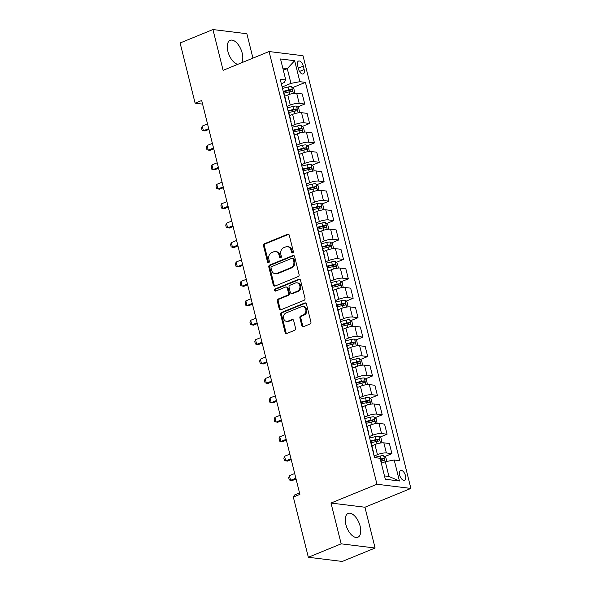 <?xml version="1.0" encoding="UTF-8"?>
<svg xmlns="http://www.w3.org/2000/svg" width="591" height="591" viewBox="0 0 591 591"><rect width="100%" height="100%" fill="white"/><g stroke="black" fill="none" stroke-linecap="round" stroke-linejoin="round"><path stroke-width="0.89" d="M292.693 252.904A1.13 0.938 -83 0 0 293.328 251.463L289.287 235.262A1.618 1.337 -83 0 0 287.625 234.265L264.421 243.758A1.618 1.337 -83 0 0 263.512 245.804L267.553 262.012A1.13 0.938 -83 0 0 269.356 261.274L268.831 259.176A5.179 4.285 -83 0 1 271.742 252.608L273.67 251.818A5.179 4.285 -83 0 1 275.524 251.559A5.179 4.285 -83 0 1 279.018 255.009L279.536 257.107A1.13 0.938 -83 0 0 281.346 256.368L280.821 254.27A5.179 4.285 -83 0 1 283.724 247.703L285.66 246.912A5.179 4.285 -83 0 1 287.514 246.654A5.179 4.285 -83 0 1 291.001 250.104L291.526 252.202A1.13 0.938 -83 0 0 292.693 252.904M360.148 526.226A12.854 6.538 67.8 0 0 348.129 513.446A12.854 6.538 67.8 0 0 345.846 524.461A12.854 6.538 67.8 0 0 357.865 537.241A12.854 6.538 67.8 0 0 360.148 526.226M241.512 62.809A12.854 6.538 67.8 0 0 242.192 53.109A12.854 6.538 67.8 0 0 230.172 40.328A12.854 6.538 67.8 0 0 227.882 51.343A12.854 6.538 67.8 0 0 237.833 64.316M405.5 475.718A5.275 2.682 67.8 0 0 400.565 470.473A5.275 2.682 67.8 0 0 399.627 474.994A5.275 2.682 67.8 0 0 404.562 480.239A5.275 2.682 67.8 0 0 405.5 475.718M301.824 325.678A1.618 1.337 -83 0 0 303.486 326.675L310.002 324.016A1.618 1.337 -83 0 0 310.91 321.962L306.419 303.966A1.618 1.337 -83 0 0 304.749 302.969L281.545 312.462A1.618 1.337 -83 0 0 280.636 314.515L285.128 332.511A1.618 1.337 -83 0 0 286.798 333.509L294.658 330.288A1.618 1.337 -83 0 0 295.566 328.241L293.646 320.536A1.618 1.337 -83 0 0 291.976 319.539L288.076 321.135A4.329 3.583 -83 0 1 286.532 321.349A4.329 3.583 -83 0 1 283.473 317.552A4.329 3.583 -83 0 1 286.044 312.971L301.321 306.729A4.329 3.583 -83 0 1 302.865 306.507A4.329 3.583 -83 0 1 305.924 310.305A4.329 3.583 -83 0 1 303.353 314.885L300.812 315.926A1.618 1.337 -83 0 0 299.903 317.98L301.824 325.678L302.74 325.796A1.618 1.337 -83 0 0 303.382 326.72M330.997 503.052L341.17 543.838L308.339 557.269L342.263 561.45L375.093 548.02L364.928 507.233L410.893 488.432L376.962 484.251L330.997 503.052L364.928 507.233M252.948 58.132L246.868 33.731L212.945 29.55L223.11 70.336L269.075 51.535L376.962 484.251M212.945 29.55L180.107 42.98L195.119 103.189L202.587 104.105M308.339 557.269L293.328 497.061L299.888 494.379L201.686 100.5L195.119 103.189M298.174 276.588A1.618 1.337 -83 0 0 299.083 274.534L294.599 256.538A1.618 1.337 -83 0 0 292.929 255.541L269.725 265.027A1.618 1.337 -83 0 0 268.816 267.08L273.301 285.076A1.618 1.337 -83 0 0 274.97 286.074L298.174 276.588M300.509 280.252L304.993 298.248A1.618 1.337 -83 0 1 304.084 300.302L280.88 309.795A1.618 1.337 -83 0 1 279.211 308.798L277.297 301.092A1.618 1.337 -83 0 1 278.206 299.039L287.61 295.19A1.618 1.337 -83 0 0 288.519 293.136L287.248 288.031A1.618 1.337 -83 0 0 285.579 287.034L275.783 291.038A1.13 0.938 -83 0 1 275.251 288.903L298.839 279.255A1.618 1.337 -83 0 1 300.509 280.252M297.605 65.438L298.455 68.859A5.105 2.6 67.8 0 0 303.235 73.934A5.105 2.6 67.8 0 0 304.143 69.561L303.294 66.14A5.105 2.6 67.8 0 0 298.514 61.065A5.105 2.6 67.8 0 0 297.605 65.438M410.893 488.432L302.998 55.717L269.075 51.535M281.316 83.708L284.175 82.548L285.756 79.94L280.208 79.26L374.539 457.597L380.087 458.284L385.317 479.257L399.435 480.993L388.967 476.479L385.288 461.719L381.343 463.329M285.756 79.94L280.526 58.967L294.65 60.71L299.881 81.684L290.957 83.383L282.136 86.988M292.722 87.564L305.429 82.371L299.881 81.684M305.429 82.371L399.752 460.707L394.204 460.02L399.435 480.993M341.17 543.838L375.093 548.02M283.333 70.233L287.278 68.622L282.793 68.068M290.957 83.383L287.278 68.622L294.65 60.71M384.734 456.577L391.914 453.637L386.366 452.957A6.59 1.559 166 0 0 377.45 454.649L374.14 456.001M391.914 453.637L389.395 443.538L383.847 442.851A6.59 1.559 166 0 0 374.93 444.55L371.902 445.791M379.887 437.155L387.075 434.215L381.527 433.535A6.59 1.559 166 0 0 372.603 435.227L369.301 436.579M387.075 434.215L384.556 424.116L379.008 423.429A6.59 1.559 166 0 0 370.084 425.128L367.055 426.37M375.049 417.734L382.229 414.793L376.681 414.114A6.59 1.559 166 0 0 367.765 415.805L364.455 417.157M382.229 414.793L379.71 404.695L374.162 404.008A6.59 1.559 166 0 0 365.245 405.707L362.217 406.948M370.202 398.312L377.39 395.372L371.842 394.692A6.59 1.559 166 0 0 362.918 396.384L359.616 397.736M377.39 395.372L374.871 385.273L369.323 384.586A6.59 1.559 166 0 0 360.399 386.285L357.37 387.526M365.364 378.89L372.544 375.95L366.996 375.27A6.59 1.559 166 0 0 358.08 376.962L354.77 378.314M372.544 375.95L370.025 365.851L364.477 365.164A6.59 1.559 166 0 0 355.56 366.863L352.531 368.104M360.517 359.468L367.705 356.528L362.157 355.848A6.59 1.559 166 0 0 353.233 357.54L349.931 358.892M367.705 356.528L365.186 346.429L359.638 345.742A6.59 1.559 166 0 0 350.714 347.442L347.685 348.683M355.679 340.047L362.859 337.106L357.311 336.427A6.59 1.559 166 0 0 348.395 338.118L345.085 339.47M362.859 337.106L360.34 327.008L354.792 326.321A6.59 1.559 166 0 0 345.875 328.02L342.846 329.261M350.832 320.625L358.02 317.685L352.472 317.005A6.59 1.559 166 0 0 343.548 318.697L340.246 320.049M358.02 317.685L355.501 307.586L349.953 306.899A6.59 1.559 166 0 0 341.029 308.598L338 309.839M345.994 301.203L353.174 298.263L347.626 297.583A6.59 1.559 166 0 0 338.709 299.275L335.4 300.627M353.174 298.263L350.655 288.164L345.107 287.477A6.59 1.559 166 0 0 336.19 289.176L333.161 290.417M341.147 281.781L348.335 278.841L342.787 278.162A6.59 1.559 166 0 0 333.863 279.853L330.561 281.205M348.335 278.841L345.816 268.742L340.268 268.055A6.59 1.559 166 0 0 331.344 269.755L328.315 270.996M336.309 262.36L343.489 259.419L337.941 258.74A6.59 1.559 166 0 0 329.024 260.432L325.715 261.783M343.489 259.419L340.97 249.321L335.422 248.634A6.59 1.559 166 0 0 326.505 250.333L323.476 251.574M331.462 242.938L338.65 239.998L333.102 239.318A6.59 1.559 166 0 0 324.178 241.01L320.876 242.362M338.65 239.998L336.131 229.899L330.583 229.212A6.59 1.559 166 0 0 321.659 230.911L318.63 232.152M326.624 223.516L333.804 220.576L328.256 219.896A6.59 1.559 166 0 0 319.339 221.588L316.037 222.94M333.804 220.576L331.285 210.477L325.744 209.79A6.59 1.559 166 0 0 316.82 211.489L313.791 212.73M321.777 204.094L328.965 201.154L323.417 200.467A6.59 1.559 166 0 0 314.493 202.166L311.191 203.518M328.965 201.154L326.446 191.056L320.898 190.368A6.59 1.559 166 0 0 311.974 192.068L308.945 193.309M316.939 184.673L324.119 181.733L318.571 181.045A6.59 1.559 166 0 0 309.654 182.745L306.352 184.096M324.119 181.733L321.6 171.634L316.059 170.947A6.59 1.559 166 0 0 307.135 172.646L304.106 173.887M312.092 165.251L319.28 162.311L313.732 161.624A6.59 1.559 166 0 0 304.808 163.323L301.506 164.675M319.28 162.311L316.761 152.212L311.213 151.525A6.59 1.559 166 0 0 302.296 153.224L299.26 154.465M307.254 145.829L314.434 142.889L308.886 142.202A6.59 1.559 166 0 0 299.969 143.901L296.667 145.253M314.434 142.889L311.915 132.79L306.374 132.103A6.59 1.559 166 0 0 297.45 133.802L294.421 135.044M302.407 126.408L309.595 123.467L304.047 122.78A6.59 1.559 166 0 0 295.123 124.479L291.821 125.831M309.595 123.467L307.076 113.369L301.528 112.682A6.59 1.559 166 0 0 292.611 114.381L289.575 115.622M297.569 106.986L304.749 104.046L299.201 103.359A6.59 1.559 166 0 0 290.284 105.058L286.982 106.41M304.749 104.046L302.237 93.947L296.689 93.26A6.59 1.559 166 0 0 287.765 94.959L284.736 96.2M384.49 475.925L388.967 476.479M286.051 102.694A6.59 1.559 166 0 0 286.229 102.177L283.71 92.078A6.59 1.559 166 0 0 283.311 91.701M286.229 102.177A6.59 1.559 166 0 0 285.83 101.8M290.898 122.115A6.59 1.559 166 0 0 291.067 121.598L288.548 111.5A6.59 1.559 166 0 0 288.157 111.123M291.067 121.598A6.59 1.559 166 0 0 290.676 121.221M295.736 141.537A6.59 1.559 166 0 0 295.914 141.02L293.395 130.921A6.59 1.559 166 0 0 292.996 130.545M295.914 141.02A6.59 1.559 166 0 0 295.515 140.643M300.583 160.959A6.59 1.559 166 0 0 300.753 160.442L298.233 150.343A6.59 1.559 166 0 0 297.842 149.966M300.753 160.442A6.59 1.559 166 0 0 300.354 160.065M305.421 180.381A6.59 1.559 166 0 0 305.599 179.863L303.08 169.765A6.59 1.559 166 0 0 302.681 169.388M305.599 179.863A6.59 1.559 166 0 0 305.2 179.487M310.268 199.802A6.59 1.559 166 0 0 310.438 199.285L307.918 189.186A6.59 1.559 166 0 0 307.527 188.81M310.438 199.285A6.59 1.559 166 0 0 310.039 198.908M315.106 219.224A6.59 1.559 166 0 0 315.284 218.707L312.765 208.608A6.59 1.559 166 0 0 312.366 208.231M315.284 218.707A6.59 1.559 166 0 0 314.885 218.33M319.953 238.646A6.59 1.559 166 0 0 320.123 238.129L317.603 228.03A6.59 1.559 166 0 0 317.212 227.653M320.123 238.129A6.59 1.559 166 0 0 319.724 237.752M324.791 258.068A6.59 1.559 166 0 0 324.969 257.55L322.45 247.452A6.59 1.559 166 0 0 322.051 247.075M324.969 257.55A6.59 1.559 166 0 0 324.57 257.174M329.63 277.489A6.59 1.559 166 0 0 329.808 276.972L327.288 266.873A6.59 1.559 166 0 0 326.897 266.497M329.808 276.972A6.59 1.559 166 0 0 329.409 276.595M334.476 296.911A6.59 1.559 166 0 0 334.654 296.394L332.135 286.295A6.59 1.559 166 0 0 331.736 285.918M334.654 296.394A6.59 1.559 166 0 0 334.255 296.017M339.315 316.333A6.59 1.559 166 0 0 339.493 315.816L336.973 305.717A6.59 1.559 166 0 0 336.582 305.34M339.493 315.816A6.59 1.559 166 0 0 339.094 315.439M344.161 335.754A6.59 1.559 166 0 0 344.339 335.237L341.82 325.139A6.59 1.559 166 0 0 341.421 324.762M344.339 335.237A6.59 1.559 166 0 0 343.94 334.861M349 355.176A6.59 1.559 166 0 0 349.178 354.659L346.658 344.56A6.59 1.559 166 0 0 346.26 344.184M349.178 354.659A6.59 1.559 166 0 0 348.779 354.282M353.846 374.598A6.59 1.559 166 0 0 354.016 374.081L351.505 363.982A6.59 1.559 166 0 0 351.106 363.605M354.016 374.081A6.59 1.559 166 0 0 353.625 373.704M358.685 394.02A6.59 1.559 166 0 0 358.863 393.503L356.343 383.404A6.59 1.559 166 0 0 355.945 383.027M358.863 393.503A6.59 1.559 166 0 0 358.464 393.126M363.531 413.441A6.59 1.559 166 0 0 363.701 412.924L361.19 402.826A6.59 1.559 166 0 0 360.791 402.449M363.701 412.924A6.59 1.559 166 0 0 363.31 412.548M368.37 432.863A6.59 1.559 166 0 0 368.548 432.346L366.028 422.247A6.59 1.559 166 0 0 365.63 421.871M368.548 432.346A6.59 1.559 166 0 0 368.149 431.969M373.216 452.285A6.59 1.559 166 0 0 373.386 451.768L370.875 441.669A6.59 1.559 166 0 0 370.476 441.292M373.386 451.768A6.59 1.559 166 0 0 372.995 451.391M385.288 461.719L394.204 460.02M292.767 252.867A1.13 0.938 -83 0 1 292.442 252.32L291.917 250.222A5.179 4.285 -83 0 0 288.43 246.772L287.514 246.654M275.524 251.559L276.44 251.677A5.179 4.285 -83 0 1 279.935 255.12L280.452 257.218A1.13 0.938 -83 0 0 280.777 257.772M288.644 234.339A1.618 1.337 -83 0 0 288.541 234.376L265.337 243.869A1.618 1.337 -83 0 0 264.428 245.922L268.469 262.123A1.13 0.938 -83 0 0 268.787 262.677M293.949 255.615A1.618 1.337 -83 0 0 293.845 255.652L270.641 265.145A1.618 1.337 -83 0 0 269.732 267.198L274.217 285.194A1.618 1.337 -83 0 0 274.859 286.118M293.21 258.954A1.13 0.938 -83 0 0 292.043 258.252L271.675 266.585A1.13 0.938 -83 0 0 271.04 268.019L271.587 270.235A5.179 4.285 -83 0 0 275.081 273.685A5.179 4.285 -83 0 0 276.928 273.426L290.853 267.73A5.179 4.285 -83 0 0 293.757 261.163L293.21 258.954L294.126 259.065A1.13 0.938 -83 0 0 293.365 258.311L292.442 258.201M275.081 273.685L275.997 273.796A5.179 4.285 -83 0 0 277.844 273.537L276.928 273.426M294.126 259.065L294.68 261.274A5.179 4.285 -83 0 1 291.769 267.841L277.844 273.537M286.155 286.953L287.071 287.063A1.618 1.337 -83 0 1 288.164 288.142L289.435 293.254A1.618 1.337 -83 0 1 288.526 295.301L279.122 299.149A1.618 1.337 -83 0 0 278.213 301.203L280.134 308.908A1.618 1.337 -83 0 0 280.777 309.832M299.866 279.329A1.618 1.337 -83 0 0 299.755 279.366L276.167 289.014A1.13 0.938 -83 0 0 275.857 291.008M297.376 291.193A4.329 3.583 -83 0 0 299.947 286.62A4.329 3.583 -83 0 0 296.889 282.823A4.329 3.583 -83 0 0 295.345 283.037L289.959 285.239A1.618 1.337 -83 0 0 289.051 287.292L290.329 292.397A1.618 1.337 -83 0 0 291.998 293.395L297.376 291.193L298.292 291.311A4.329 3.583 -83 0 0 300.863 286.731A4.329 3.583 -83 0 0 297.805 282.934L296.889 282.823M291.415 293.476L292.331 293.594A1.618 1.337 -83 0 0 292.914 293.513L291.998 293.395M298.292 291.311L292.914 293.513M302.865 306.507L303.781 306.626A4.329 3.583 -83 0 1 306.84 310.423A4.329 3.583 -83 0 1 304.269 314.996L301.728 316.037A1.618 1.337 -83 0 0 300.819 318.091L302.74 325.796M286.532 321.349L287.448 321.46A4.329 3.583 -83 0 0 288.999 321.245L288.076 321.135M293.003 319.613A1.618 1.337 -83 0 0 292.892 319.65L288.999 321.245M305.776 303.043A1.618 1.337 -83 0 0 305.665 303.08L282.468 312.573A1.618 1.337 -83 0 0 281.56 314.626L286.044 332.622A1.618 1.337 -83 0 0 286.687 333.546M294.806 93.26L293.816 88.436L291.599 86.663A4.366 1.034 166 0 0 288.039 87.054L282.491 88.399M285.364 95.941L284.714 96.097M283.976 93.149L289.243 91.871A4.366 1.034 -14 0 1 291.947 91.457C292.715 90.837 292.56 90.216 291.481 89.596A4.366 1.034 166 0 0 288.777 90.009L283.222 91.354M283.503 91.804L288.836 90.519A2.224 0.525 -14 0 1 289.597 90.364L290.691 91.191M207.53 123.933L202.255 126.09L203.422 130.751L208.689 128.594M202.255 126.09L201.531 128.04L202.107 130.367L205.07 130.958L208.889 129.392M299.652 112.682L298.662 107.858L296.438 106.084A4.366 1.034 166 0 0 292.885 106.476L287.329 107.821M290.211 115.363L289.553 115.518M288.814 112.571L294.082 111.293A4.366 1.034 -14 0 1 296.793 110.879C297.561 110.258 297.406 109.638 296.327 109.017A4.366 1.034 166 0 0 293.616 109.431L288.068 110.776M288.342 111.226L293.683 109.941A2.224 0.525 -14 0 1 294.436 109.786L295.53 110.613M212.376 143.354L207.101 145.512L208.261 150.173L213.536 148.016M207.101 145.512L206.37 147.462L206.953 149.789L209.908 150.38L213.735 148.814M304.491 132.103L303.501 127.279L301.284 125.506A4.366 1.034 166 0 0 297.724 125.898L292.176 127.242M295.049 134.785L294.399 134.94M293.661 131.992L298.928 130.714A4.366 1.034 -14 0 1 301.632 130.301C302.4 129.68 302.245 129.06 301.166 128.439A4.366 1.034 166 0 0 298.462 128.853L292.907 130.197M293.188 130.648L298.521 129.363A2.224 0.525 -14 0 1 299.275 129.207L300.376 130.035M217.215 162.776L211.94 164.933L213.107 169.595L218.375 167.438M211.94 164.933L211.216 166.884L211.792 169.211L214.755 169.802L218.574 168.236M309.337 151.525L308.347 146.701L306.123 144.928A4.366 1.034 166 0 0 302.57 145.32L297.014 146.664M299.896 154.207L299.238 154.362M298.499 151.414L303.767 150.136A4.366 1.034 -14 0 1 306.478 149.722C307.239 149.102 307.091 148.481 306.012 147.861A4.366 1.034 166 0 0 303.301 148.275L297.753 149.619M298.027 150.07L303.36 148.784A2.224 0.525 -14 0 1 304.121 148.629L305.215 149.457M222.053 182.198L216.786 184.355L217.946 189.017L223.221 186.859M216.786 184.355L216.055 186.305L216.638 188.632L219.593 189.223L223.42 187.657M314.176 170.947L313.186 166.123L310.969 164.35A4.366 1.034 166 0 0 307.409 164.741L301.861 166.086M304.734 173.628L304.084 173.784M303.346 170.836L308.613 169.558A4.366 1.034 -14 0 1 311.317 169.144C312.085 168.524 311.93 167.903 310.851 167.283A4.366 1.034 166 0 0 308.147 167.696L302.592 169.041M302.873 169.491L308.207 168.206A2.224 0.525 -14 0 1 308.96 168.051L310.061 168.878M226.9 201.62L221.625 203.777L222.792 208.438L228.06 206.281M221.625 203.777L220.901 205.727L221.477 208.054L224.44 208.645L228.259 207.079M319.022 190.368L318.032 185.544L315.808 183.771A4.366 1.034 166 0 0 312.255 184.163L306.699 185.508M309.581 193.05L308.923 193.205M308.184 190.258L313.452 188.98A4.366 1.034 -14 0 1 316.163 188.566C316.924 187.945 316.769 187.325 315.697 186.704A4.366 1.034 166 0 0 312.986 187.118L307.438 188.463M307.712 188.913L313.045 187.628A2.224 0.525 -14 0 1 313.806 187.473L314.9 188.3M231.738 221.041L226.471 223.199L227.631 227.86L232.906 225.703M226.471 223.199L225.74 225.149L226.323 227.476L229.278 228.067L233.105 226.501M323.861 209.79L322.871 204.966L320.654 203.193A4.366 1.034 166 0 0 317.094 203.585L311.546 204.929M314.419 212.472L313.769 212.627M313.031 209.679L318.298 208.401A4.366 1.034 -14 0 1 321.002 207.988C321.77 207.367 321.615 206.747 320.536 206.126A4.366 1.034 166 0 0 317.832 206.54L312.277 207.884M312.558 208.335L317.892 207.049A2.224 0.525 -14 0 1 318.645 206.894L319.746 207.722M236.585 240.463L231.31 242.62L232.47 247.282L237.745 245.125M231.31 242.62L230.579 244.571L231.162 246.898L234.125 247.489L237.944 245.922M328.707 229.212L327.717 224.388L325.493 222.615A4.366 1.034 166 0 0 321.94 223.006L316.384 224.351M319.266 231.894L318.608 232.049M317.869 229.101L323.137 227.823A4.366 1.034 -14 0 1 325.848 227.409C326.609 226.789 326.454 226.168 325.382 225.548A4.366 1.034 166 0 0 322.671 225.961L317.123 227.306M317.397 227.757L322.73 226.471A2.224 0.525 -14 0 1 323.491 226.316L324.585 227.143M241.424 259.885L236.156 262.042L237.316 266.704L242.591 264.546M236.156 262.042L235.425 263.992L236.008 266.319L238.963 266.91L242.79 265.344M333.546 248.634L332.556 243.817L330.339 242.037A4.366 1.034 166 0 0 326.779 242.428L321.231 243.773M324.104 251.315L323.454 251.47M322.716 248.523L327.983 247.245A4.366 1.034 -14 0 1 330.687 246.831C331.455 246.211 331.3 245.59 330.221 244.97A4.366 1.034 166 0 0 327.517 245.383L321.962 246.728M322.243 247.178L327.577 245.893A2.224 0.525 -14 0 1 328.33 245.738L329.431 246.565M246.27 279.307L240.995 281.464L242.155 286.125L247.43 283.968M240.995 281.464L240.264 283.414L240.847 285.741L243.81 286.332L247.629 284.766M338.392 268.055L337.402 263.239L335.178 261.458A4.366 1.034 166 0 0 331.625 261.85L326.069 263.194M328.943 270.737L328.293 270.892M327.554 267.945L332.822 266.667A4.366 1.034 -14 0 1 335.533 266.253C336.294 265.632 336.139 265.012 335.067 264.391A4.366 1.034 166 0 0 332.356 264.805L326.808 266.149M327.082 266.6L332.415 265.315A2.224 0.525 -14 0 1 333.176 265.16L334.27 265.987M251.109 298.728L245.841 300.885L247.001 305.547L252.276 303.39M245.841 300.885L245.11 302.836L245.693 305.163L248.648 305.754L252.475 304.188M343.231 287.477L342.241 282.661L340.024 280.88A4.366 1.034 166 0 0 336.464 281.272L330.916 282.616M333.789 290.159L333.132 290.314M332.401 287.366L337.668 286.088A4.366 1.034 -14 0 1 340.372 285.675C341.14 285.054 340.985 284.434 339.906 283.813A4.366 1.034 166 0 0 337.202 284.227L331.647 285.571M331.928 286.022L337.262 284.736A2.224 0.525 -14 0 1 338.015 284.581L339.116 285.409M255.955 318.15L250.68 320.307L251.84 324.969L257.115 322.812M250.68 320.307L249.949 322.258L250.532 324.585L253.495 325.176L257.314 323.609M348.077 306.899L347.087 302.082L344.863 300.302A4.366 1.034 166 0 0 341.31 300.693L335.754 302.038M338.628 309.581L337.978 309.736M337.239 306.788L342.507 305.51A4.366 1.034 -14 0 1 345.218 305.096C345.979 304.476 345.824 303.855 344.752 303.235A4.366 1.034 166 0 0 342.041 303.648L336.493 304.993M336.767 305.444L342.1 304.158A2.224 0.525 -14 0 1 342.861 304.003L343.955 304.83M260.794 337.572L255.526 339.729L256.686 344.39L261.961 342.233M255.526 339.729L254.795 341.679L255.378 344.006L258.333 344.597L262.16 343.031M352.916 326.321L351.926 321.504L349.702 319.724A4.366 1.034 166 0 0 346.149 320.115L340.601 321.46M343.474 329.002L342.817 329.157M342.086 326.21L347.353 324.932A4.366 1.034 -14 0 1 350.057 324.518C350.825 323.898 350.67 323.277 349.591 322.656A4.366 1.034 166 0 0 346.887 323.07L341.332 324.415M341.613 324.865L346.947 323.58A2.224 0.525 -14 0 1 347.7 323.425L348.801 324.252M265.64 356.994L260.365 359.151L261.525 363.812L266.8 361.655M260.365 359.151L259.634 361.101L260.217 363.428L263.18 364.019L266.999 362.453M357.762 345.742L356.772 340.926L354.548 339.145A4.366 1.034 166 0 0 350.995 339.537L345.44 340.881M348.313 348.424L347.663 348.579M346.924 345.632L352.192 344.354A4.366 1.034 -14 0 1 354.903 343.94C355.664 343.319 355.509 342.699 354.437 342.078A4.366 1.034 166 0 0 351.726 342.492L346.178 343.836M346.452 344.287L351.785 343.002A2.224 0.525 -14 0 1 352.546 342.846L353.64 343.674M270.479 376.415L265.211 378.572L266.371 383.234L271.646 381.077M265.211 378.572L264.48 380.523L265.064 382.85L268.019 383.441L271.845 381.875M362.601 365.164L361.611 360.347L359.387 358.567A4.366 1.034 166 0 0 355.834 358.959L350.286 360.303M353.159 367.846L352.502 368.001M351.771 365.053L357.038 363.775A4.366 1.034 -14 0 1 359.742 363.362C360.51 362.741 360.355 362.12 359.276 361.5A4.366 1.034 166 0 0 356.572 361.914L351.017 363.258M351.298 363.709L356.632 362.423A2.224 0.525 -14 0 1 357.385 362.268L358.486 363.096M275.325 395.837L270.05 397.994L271.21 402.656L276.485 400.499M270.05 397.994L269.319 399.944L269.902 402.272L272.865 402.863L276.684 401.296M367.447 384.586L366.457 379.769L364.233 377.989A4.366 1.034 166 0 0 360.68 378.38L355.125 379.725M357.998 387.268L357.348 387.423M356.609 384.475L361.877 383.197A4.366 1.034 -14 0 1 364.588 382.783C365.349 382.163 365.194 381.542 364.122 380.922A4.366 1.034 166 0 0 361.411 381.335L355.863 382.68M356.137 383.131L361.47 381.845A2.224 0.525 -14 0 1 362.231 381.69L363.325 382.517M280.164 415.259L274.896 417.416L276.056 422.077L281.331 419.92M274.896 417.416L274.165 419.366L274.749 421.693L277.704 422.284L281.53 420.718M372.286 404.008L371.296 399.191L369.072 397.411A4.366 1.034 166 0 0 365.519 397.809L359.963 399.147M362.844 406.689L362.187 406.844M361.456 403.897L366.723 402.619A4.366 1.034 -14 0 1 369.427 402.205C370.195 401.585 370.04 400.964 368.961 400.343A4.366 1.034 166 0 0 366.257 400.757L360.702 402.102M360.983 402.552L366.317 401.267A2.224 0.525 -14 0 1 367.07 401.112L368.171 401.939M285.01 434.68L279.735 436.838L280.895 441.499L286.17 439.342M279.735 436.838L279.004 438.788L279.587 441.115L282.55 441.706L286.369 440.14M377.132 423.429L376.142 418.613L373.918 416.832A4.366 1.034 166 0 0 370.358 417.231L364.81 418.568M367.683 426.111L367.033 426.274M366.294 423.319L371.562 422.048A4.366 1.034 -14 0 1 374.266 421.627C375.034 421.006 374.879 420.386 373.808 419.765A4.366 1.034 166 0 0 371.096 420.179L365.548 421.523M365.822 421.974L371.155 420.689A2.224 0.525 -14 0 1 371.916 420.533L373.01 421.361M289.849 454.102L284.581 456.259L285.741 460.921L291.016 458.764M284.581 456.259L283.85 458.21L284.426 460.537L287.389 461.128L291.208 459.562M381.971 442.851L380.981 438.034L378.757 436.254A4.366 1.034 166 0 0 375.204 436.653L369.648 437.99M372.529 445.533L371.872 445.695M371.141 442.74L376.408 441.47A4.366 1.034 -14 0 1 379.112 441.049C379.88 440.428 379.725 439.807 378.646 439.187A4.366 1.034 166 0 0 375.942 439.601L370.387 440.945M370.668 441.396L376.002 440.11A2.224 0.525 -14 0 1 376.755 439.955L377.856 440.783M294.695 473.524L289.42 475.681L290.58 480.343L295.855 478.185M289.42 475.681L288.689 477.631L289.272 479.958L292.235 480.549L296.054 478.983M386.817 461.423L385.827 457.456L383.603 455.676A4.366 1.034 166 0 0 380.043 456.075L374.495 457.412M380.767 461.002L381.247 460.891A4.366 1.034 -14 0 1 383.951 460.47C384.719 459.85 384.564 459.229 383.493 458.609A4.366 1.034 166 0 0 380.781 459.022L380.301 459.141M380.427 459.628L380.84 459.532A2.224 0.525 -14 0 1 381.601 459.377L382.695 460.204M299.534 492.946L294.259 495.103L294.621 496.536M294.259 495.103L293.564 496.965M377.45 454.649L374.93 444.55M372.603 435.227L370.084 425.128M367.765 415.805L365.245 405.707M362.918 396.384L360.399 386.285M358.08 376.962L355.56 366.863M353.233 357.54L350.714 347.442M348.395 338.118L345.875 328.02M343.548 318.697L341.029 308.598M338.709 299.275L336.19 289.176M333.863 279.853L331.344 269.755M329.024 260.432L326.505 250.333M324.178 241.01L321.659 230.911M319.339 221.588L316.82 211.489M314.493 202.166L311.974 192.068M309.654 182.745L307.135 172.646M304.808 163.323L302.296 153.224M299.969 143.901L297.45 133.802M295.123 124.479L292.611 114.381M290.284 105.058L287.765 94.959M299.201 103.359L296.689 93.26M304.047 122.78L301.528 112.682M308.886 142.202L306.374 132.103M313.732 161.624L311.213 151.525M318.571 181.045L316.059 170.947M323.417 200.467L320.898 190.368M328.256 219.896L325.744 209.79M333.102 239.318L330.583 229.212M337.941 258.74L335.422 248.634M342.787 278.162L340.268 268.055M347.626 297.583L345.107 287.477M352.472 317.005L349.953 306.899M357.311 336.427L354.792 326.321M362.157 355.848L359.638 345.742M366.996 375.27L364.477 365.164M371.842 394.692L369.323 384.586M376.681 414.114L374.162 404.008M381.527 433.535L379.008 423.429M386.366 452.957L383.847 442.851M298.292 68.187L303.294 66.14M299.519 71.452L304.143 69.561M291.917 250.222L291.001 250.104M280.452 257.218L279.536 257.107M279.935 255.12L279.018 255.009M268.469 262.123L267.553 262.012M264.428 245.922L263.512 245.804M265.337 243.869L264.421 243.758M288.541 234.376L287.625 234.265M292.442 252.32L291.526 252.202M274.217 285.194L273.301 285.076M269.732 267.198L268.816 267.08M270.641 265.145L269.725 265.027M293.845 255.652L292.929 255.541M291.769 267.841L290.853 267.73M294.68 261.274L293.757 261.163M280.134 308.908L279.211 308.798M278.213 301.203L277.297 301.092M279.122 299.149L278.206 299.039M288.526 295.301L287.61 295.19M289.435 293.254L288.519 293.136M288.164 288.142L287.248 288.031M276.167 289.014L275.251 288.903M299.755 279.366L298.839 279.255M300.819 318.091L299.903 317.98M301.728 316.037L300.812 315.926M304.269 314.996L303.353 314.885M292.892 319.65L291.976 319.539M286.044 332.622L285.128 332.511M281.56 314.626L280.636 314.515M282.468 312.573L281.545 312.462M305.665 303.08L304.749 302.969M293.335 93.437L291.651 86.707M288.777 90.009L288.039 87.054M289.834 94.235L289.243 91.871M289.597 90.364L291.481 89.596M298.174 112.859L296.497 106.129M293.616 109.431L292.885 106.476M294.673 113.657L294.082 111.293M294.436 109.786L296.327 109.017M303.013 132.281L301.336 125.551M298.462 128.853L297.724 125.898M299.519 133.078L298.928 130.714M299.275 129.207L301.166 128.439M307.859 151.702L306.182 144.972M303.301 148.275L302.57 145.32M304.358 152.5L303.767 150.136M304.121 148.629L306.012 147.861M312.698 171.124L311.021 164.394M308.147 167.696L307.409 164.741M309.204 171.922L308.613 169.558M308.96 168.051L310.851 167.283M317.544 190.546L315.867 183.816M312.986 187.118L312.255 184.163M314.043 191.344L313.452 188.98M313.806 187.473L315.697 186.704M322.383 209.968L320.706 203.238M317.832 206.54L317.094 203.585M318.889 210.765L318.298 208.401M318.645 206.894L320.536 206.126M327.229 229.389L325.552 222.659M322.671 225.961L321.94 223.006M323.728 230.187L323.137 227.823M323.491 226.316L325.382 225.548M332.068 248.811L330.391 242.081M327.517 245.383L326.779 242.428M328.566 249.609L327.983 247.245M328.33 245.738L330.221 244.97M336.914 268.233L335.237 261.503M332.356 264.805L331.625 261.85M333.413 269.031L332.822 266.667M333.176 265.16L335.067 264.391M341.753 287.654L340.076 280.924M337.202 284.227L336.464 281.272M338.251 288.452L337.668 286.088M338.015 284.581L339.906 283.813M346.599 307.076L344.922 300.346M342.041 303.648L341.31 300.693M343.098 307.874L342.507 305.51M342.861 304.003L344.752 303.235M351.438 326.498L349.761 319.768M346.887 323.07L346.149 320.115M347.936 327.296L347.353 324.932M347.7 323.425L349.591 322.656M356.284 345.92L354.607 339.19M351.726 342.492L350.995 339.537M352.783 346.718L352.192 344.354M352.546 342.846L354.437 342.078M361.123 365.341L359.446 358.611M356.572 361.914L355.834 358.959M357.621 366.139L357.038 363.775M357.385 362.268L359.276 361.5M365.969 384.763L364.292 378.033M361.411 381.335L360.68 378.38M362.468 385.561L361.877 383.197M362.231 381.69L364.122 380.922M370.808 404.185L369.131 397.455M366.257 400.757L365.519 397.809M367.307 404.983L366.723 402.619M367.07 401.112L368.961 400.343M375.654 423.607L373.97 416.877M371.096 420.179L370.358 417.231M372.153 424.404L371.562 422.048M371.916 420.533L373.808 419.765M380.493 443.028L378.816 436.298M375.942 439.601L375.204 436.653M376.992 443.826L376.408 441.47M376.755 439.955L378.646 439.187M385.169 461.763L383.655 455.72M380.781 459.022L380.043 456.075M381.808 463.137L381.247 460.891M381.601 459.377L383.493 458.609"/></g></svg>
